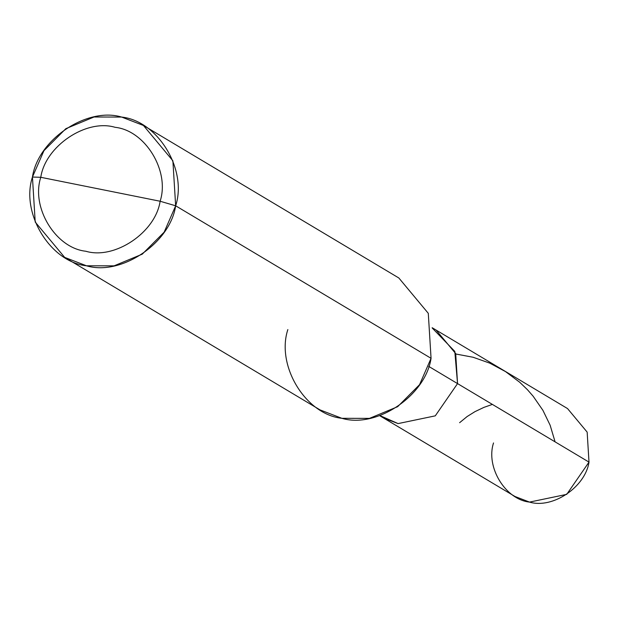 <?xml version="1.0" encoding="UTF-8"?>
<svg xmlns="http://www.w3.org/2000/svg" width="620" height="620" viewBox="0 0 620 620"><rect width="100%" height="100%" fill="white"/><g stroke="black" fill="none" stroke-linecap="round" stroke-linejoin="round"><path stroke-width="0.93" d="M457.545 383.602L435.279 415.85L398.087 423.592L379.905 415.571L398.087 423.592L435.279 415.85L457.545 383.602L455.7 353.609L436.069 330.049L455.7 353.609L457.545 383.602L589 462.109L457.545 383.602L454.801 351.416L432.21 327.988L454.801 351.416L457.545 383.602L428.699 366.374L457.545 383.602L435.279 415.85L398.087 423.592L383.548 417.996L398.087 423.592L435.279 415.85L457.545 383.602M432.163 327.716L567.525 408.557L587.156 432.109L589 462.109L566.734 494.357L529.542 502.099L515.003 496.496L379.642 415.664M493.528 442.943C485.592 467.046 505.401 499.581 529.542 502.099C552.637 509.059 585.334 487.064 589 462.109M160.123 201.244C155.542 232.446 114.669 259.935 85.8 251.24C55.622 248.085 30.868 207.421 40.78 177.297L160.123 201.244C170.035 171.128 145.282 130.464 115.103 127.309C86.234 118.614 45.361 146.103 40.78 177.297L32.441 177.049C37.936 139.616 86.986 106.625 121.629 117.064C157.844 120.846 187.55 169.64 175.654 205.794L172.887 160.797L143.437 125.465L121.629 117.064L94.038 116.994L65.844 128.681L43.943 150.691L32.441 177.049L35.208 222.045L64.658 257.377L86.467 265.786L114.065 265.848L142.251 254.161L164.161 232.151L175.654 205.794L160.123 201.244L40.78 177.297C45.361 146.103 86.234 118.614 115.103 127.309C145.282 130.464 170.035 171.128 160.123 201.244L175.654 205.794L431.055 358.313L175.654 205.794C170.159 243.226 121.109 276.218 86.467 265.786C50.259 261.997 20.545 213.203 32.441 177.049L40.78 177.297C30.868 207.421 55.622 248.085 85.8 251.24C114.669 259.935 155.542 232.446 160.123 201.244M143.437 125.465L398.838 277.985L428.288 313.325L431.055 358.313L419.554 384.679L397.653 406.689L369.458 418.376L341.868 418.306L320.06 409.905L64.658 257.377M287.843 329.577C275.947 365.722 305.652 414.524 341.868 418.306C376.51 428.738 425.56 395.746 431.055 358.313M555.086 441.851L550.134 425.219L542.918 410.339L533.161 396.242L527.403 389.662L519.769 382.308L505.54 371.605L489.823 363.165L473.137 357.267L455.855 354.012M492.373 404.403L483.918 407.387L474.982 411.634L467.116 416.547L459.614 422.693"/></g></svg>
